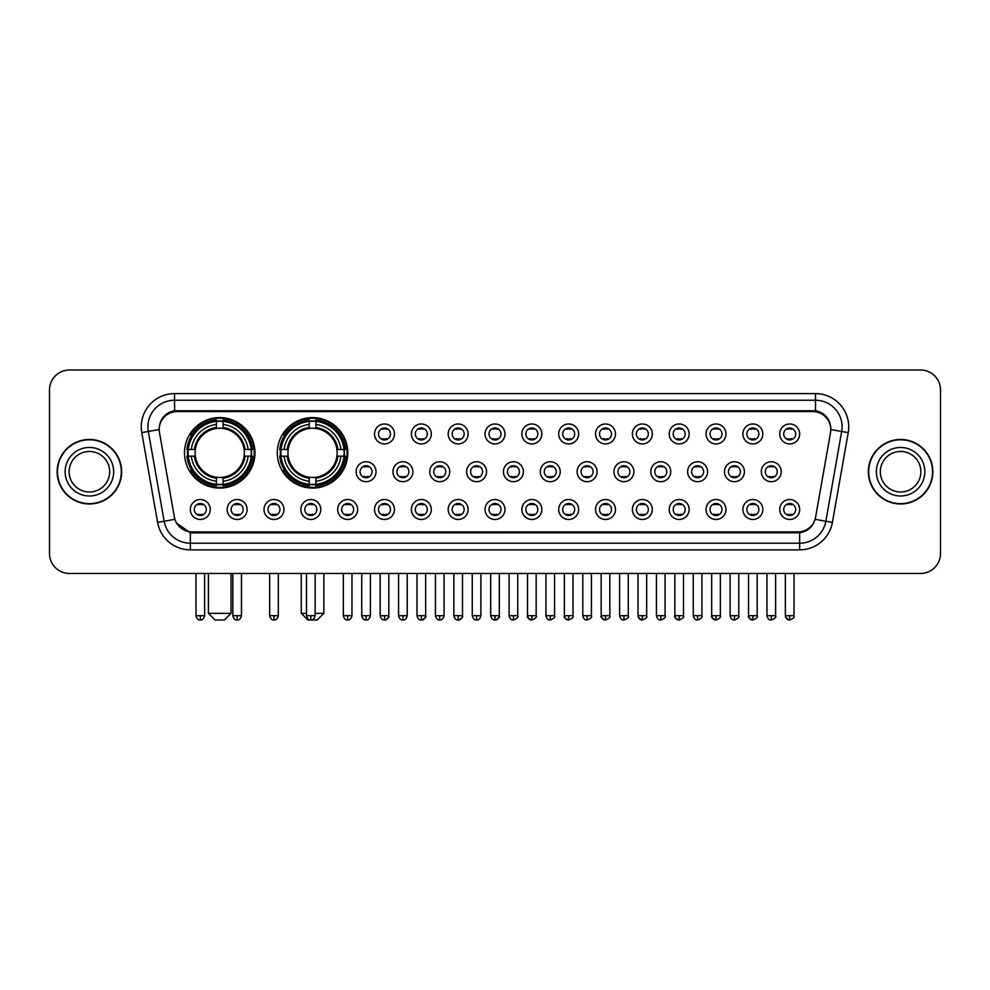 <?xml version="1.0" encoding="UTF-8"?>
<svg xmlns="http://www.w3.org/2000/svg" width="990" height="990" viewBox="0 0 990 990"><rect width="100%" height="100%" fill="white"/><g stroke="black" fill="none" stroke-linecap="round" stroke-linejoin="round"><path stroke-width="1.49" d="M277.299 452.838A35.244 35.244 0 0 0 312.543 488.082A35.244 35.244 0 0 0 347.787 452.838A35.244 35.244 0 0 0 312.543 417.607A35.244 35.244 0 0 0 277.299 452.838M184.474 452.838A35.244 35.244 0 0 0 219.718 488.082A35.244 35.244 0 0 0 254.962 452.838A35.244 35.244 0 0 0 219.718 417.607A35.244 35.244 0 0 0 184.474 452.838M247.116 509.491A9.974 9.974 0 0 1 237.142 519.465A9.974 9.974 0 0 1 227.168 509.491A9.974 9.974 0 0 1 237.142 499.517A9.974 9.974 0 0 1 247.116 509.491M231.153 509.491A5.989 5.989 0 0 0 237.142 515.481A5.989 5.989 0 0 0 243.132 509.491A5.989 5.989 0 0 0 237.142 503.514A5.989 5.989 0 0 0 231.153 509.491M283.957 509.491A9.974 9.974 0 0 1 273.983 519.465A9.974 9.974 0 0 1 264.008 509.491A9.974 9.974 0 0 1 273.983 499.517A9.974 9.974 0 0 1 283.957 509.491M267.993 509.491A5.989 5.989 0 0 0 273.983 515.481A5.989 5.989 0 0 0 279.96 509.491A5.989 5.989 0 0 0 273.983 503.514A5.989 5.989 0 0 0 267.993 509.491M320.785 509.491A9.974 9.974 0 0 1 310.81 519.465A9.974 9.974 0 0 1 300.836 509.491A9.974 9.974 0 0 1 310.81 499.517A9.974 9.974 0 0 1 320.785 509.491M304.833 509.491A5.989 5.989 0 0 0 310.81 515.481A5.989 5.989 0 0 0 316.8 509.491A5.989 5.989 0 0 0 310.81 503.514A5.989 5.989 0 0 0 304.833 509.491M357.625 509.491A9.974 9.974 0 0 1 347.651 519.465A9.974 9.974 0 0 1 337.677 509.491A9.974 9.974 0 0 1 347.651 499.517A9.974 9.974 0 0 1 357.625 509.491M341.674 509.491A5.989 5.989 0 0 0 347.651 515.481A5.989 5.989 0 0 0 353.64 509.491A5.989 5.989 0 0 0 347.651 503.514A5.989 5.989 0 0 0 341.674 509.491M394.466 509.491A9.974 9.974 0 0 1 384.491 519.465A9.974 9.974 0 0 1 374.517 509.491A9.974 9.974 0 0 1 384.491 499.517A9.974 9.974 0 0 1 394.466 509.491M378.502 509.491A5.989 5.989 0 0 0 384.491 515.481A5.989 5.989 0 0 0 390.468 509.491A5.989 5.989 0 0 0 384.491 503.514A5.989 5.989 0 0 0 378.502 509.491M431.306 509.491A9.974 9.974 0 0 1 421.332 519.465A9.974 9.974 0 0 1 411.357 509.491A9.974 9.974 0 0 1 421.332 499.517A9.974 9.974 0 0 1 431.306 509.491M415.342 509.491A5.989 5.989 0 0 0 421.332 515.481A5.989 5.989 0 0 0 427.309 509.491A5.989 5.989 0 0 0 421.332 503.514A5.989 5.989 0 0 0 415.342 509.491M468.134 509.491A9.974 9.974 0 0 1 458.16 519.465A9.974 9.974 0 0 1 448.185 509.491A9.974 9.974 0 0 1 458.16 499.517A9.974 9.974 0 0 1 468.134 509.491M452.183 509.491A5.989 5.989 0 0 0 458.16 515.481A5.989 5.989 0 0 0 464.149 509.491A5.989 5.989 0 0 0 458.16 503.514A5.989 5.989 0 0 0 452.183 509.491M504.974 509.491A9.974 9.974 0 0 1 495 519.465A9.974 9.974 0 0 1 485.026 509.491A9.974 9.974 0 0 1 495 499.517A9.974 9.974 0 0 1 504.974 509.491M489.011 509.491A5.989 5.989 0 0 0 495 515.481A5.989 5.989 0 0 0 500.989 509.491A5.989 5.989 0 0 0 495 503.514A5.989 5.989 0 0 0 489.011 509.491M541.815 509.491A9.974 9.974 0 0 1 531.84 519.465A9.974 9.974 0 0 1 521.866 509.491A9.974 9.974 0 0 1 531.84 499.517A9.974 9.974 0 0 1 541.815 509.491M525.851 509.491A5.989 5.989 0 0 0 531.84 515.481A5.989 5.989 0 0 0 537.817 509.491A5.989 5.989 0 0 0 531.84 503.514A5.989 5.989 0 0 0 525.851 509.491M578.643 509.491A9.974 9.974 0 0 1 568.668 519.465A9.974 9.974 0 0 1 558.694 509.491A9.974 9.974 0 0 1 568.668 499.517A9.974 9.974 0 0 1 578.643 509.491M562.691 509.491A5.989 5.989 0 0 0 568.668 515.481A5.989 5.989 0 0 0 574.658 509.491A5.989 5.989 0 0 0 568.668 503.514A5.989 5.989 0 0 0 562.691 509.491M615.483 509.491A9.974 9.974 0 0 1 605.509 519.465A9.974 9.974 0 0 1 595.534 509.491A9.974 9.974 0 0 1 605.509 499.517A9.974 9.974 0 0 1 615.483 509.491M599.532 509.491A5.989 5.989 0 0 0 605.509 515.481A5.989 5.989 0 0 0 611.498 509.491A5.989 5.989 0 0 0 605.509 503.514A5.989 5.989 0 0 0 599.532 509.491M652.323 509.491A9.974 9.974 0 0 1 642.349 519.465A9.974 9.974 0 0 1 632.375 509.491A9.974 9.974 0 0 1 642.349 499.517A9.974 9.974 0 0 1 652.323 509.491M636.36 509.491A5.989 5.989 0 0 0 642.349 515.481A5.989 5.989 0 0 0 648.326 509.491A5.989 5.989 0 0 0 642.349 503.514A5.989 5.989 0 0 0 636.36 509.491M689.164 509.491A9.974 9.974 0 0 1 679.19 519.465A9.974 9.974 0 0 1 669.215 509.491A9.974 9.974 0 0 1 679.19 499.517A9.974 9.974 0 0 1 689.164 509.491M673.2 509.491A5.989 5.989 0 0 0 679.19 515.481A5.989 5.989 0 0 0 685.167 509.491A5.989 5.989 0 0 0 679.19 503.514A5.989 5.989 0 0 0 673.2 509.491M725.992 509.491A9.974 9.974 0 0 1 716.018 519.465A9.974 9.974 0 0 1 706.043 509.491A9.974 9.974 0 0 1 716.018 499.517A9.974 9.974 0 0 1 725.992 509.491M710.04 509.491A5.989 5.989 0 0 0 716.018 515.481A5.989 5.989 0 0 0 722.007 509.491A5.989 5.989 0 0 0 716.018 503.514A5.989 5.989 0 0 0 710.04 509.491M762.832 509.491A9.974 9.974 0 0 1 752.858 519.465A9.974 9.974 0 0 1 742.884 509.491A9.974 9.974 0 0 1 752.858 499.517A9.974 9.974 0 0 1 762.832 509.491M746.868 509.491A5.989 5.989 0 0 0 752.858 515.481A5.989 5.989 0 0 0 758.847 509.491A5.989 5.989 0 0 0 752.858 503.514A5.989 5.989 0 0 0 746.868 509.491M799.673 509.491A9.974 9.974 0 0 1 789.698 519.465A9.974 9.974 0 0 1 779.724 509.491A9.974 9.974 0 0 1 789.698 499.517A9.974 9.974 0 0 1 799.673 509.491M783.709 509.491A5.989 5.989 0 0 0 789.698 515.481A5.989 5.989 0 0 0 795.675 509.491A5.989 5.989 0 0 0 789.698 503.514A5.989 5.989 0 0 0 783.709 509.491M210.276 509.491A9.974 9.974 0 0 1 200.302 519.465A9.974 9.974 0 0 1 190.328 509.491A9.974 9.974 0 0 1 200.302 499.517A9.974 9.974 0 0 1 210.276 509.491M194.325 509.491A5.989 5.989 0 0 0 200.302 515.481A5.989 5.989 0 0 0 206.291 509.491A5.989 5.989 0 0 0 200.302 503.514A5.989 5.989 0 0 0 194.325 509.491M376.039 471.723A9.974 9.974 0 0 1 366.065 481.697A9.974 9.974 0 0 1 356.103 471.723A9.974 9.974 0 0 1 366.065 461.748A9.974 9.974 0 0 1 376.039 471.723M360.088 471.723A5.989 5.989 0 0 0 366.065 477.712A5.989 5.989 0 0 0 372.054 471.723A5.989 5.989 0 0 0 366.065 465.746A5.989 5.989 0 0 0 360.088 471.723M412.88 471.723A9.974 9.974 0 0 1 402.905 481.697A9.974 9.974 0 0 1 392.931 471.723A9.974 9.974 0 0 1 402.905 461.748A9.974 9.974 0 0 1 412.88 471.723M396.928 471.723A5.989 5.989 0 0 0 402.905 477.712A5.989 5.989 0 0 0 408.895 471.723A5.989 5.989 0 0 0 402.905 465.746A5.989 5.989 0 0 0 396.928 471.723M449.72 471.723A9.974 9.974 0 0 1 439.746 481.697A9.974 9.974 0 0 1 429.771 471.723A9.974 9.974 0 0 1 439.746 461.748A9.974 9.974 0 0 1 449.72 471.723M433.756 471.723A5.989 5.989 0 0 0 439.746 477.712A5.989 5.989 0 0 0 445.735 471.723A5.989 5.989 0 0 0 439.746 465.746A5.989 5.989 0 0 0 433.756 471.723M486.56 471.723A9.974 9.974 0 0 1 476.586 481.697A9.974 9.974 0 0 1 466.612 471.723A9.974 9.974 0 0 1 476.586 461.748A9.974 9.974 0 0 1 486.56 471.723M470.596 471.723A5.989 5.989 0 0 0 476.586 477.712A5.989 5.989 0 0 0 482.563 471.723A5.989 5.989 0 0 0 476.586 465.746A5.989 5.989 0 0 0 470.596 471.723M523.388 471.723A9.974 9.974 0 0 1 513.414 481.697A9.974 9.974 0 0 1 503.44 471.723A9.974 9.974 0 0 1 513.414 461.748A9.974 9.974 0 0 1 523.388 471.723M507.437 471.723A5.989 5.989 0 0 0 513.414 477.712A5.989 5.989 0 0 0 519.404 471.723A5.989 5.989 0 0 0 513.414 465.746A5.989 5.989 0 0 0 507.437 471.723M560.229 471.723A9.974 9.974 0 0 1 550.254 481.697A9.974 9.974 0 0 1 540.28 471.723A9.974 9.974 0 0 1 550.254 461.748A9.974 9.974 0 0 1 560.229 471.723M544.265 471.723A5.989 5.989 0 0 0 550.254 477.712A5.989 5.989 0 0 0 556.244 471.723A5.989 5.989 0 0 0 550.254 465.746A5.989 5.989 0 0 0 544.265 471.723M597.069 471.723A9.974 9.974 0 0 1 587.095 481.697A9.974 9.974 0 0 1 577.12 471.723A9.974 9.974 0 0 1 587.095 461.748A9.974 9.974 0 0 1 597.069 471.723M581.105 471.723A5.989 5.989 0 0 0 587.095 477.712A5.989 5.989 0 0 0 593.072 471.723A5.989 5.989 0 0 0 587.095 465.746A5.989 5.989 0 0 0 581.105 471.723M633.897 471.723A9.974 9.974 0 0 1 623.935 481.697A9.974 9.974 0 0 1 613.961 471.723A9.974 9.974 0 0 1 623.935 461.748A9.974 9.974 0 0 1 633.897 471.723M617.946 471.723A5.989 5.989 0 0 0 623.935 477.712A5.989 5.989 0 0 0 629.912 471.723A5.989 5.989 0 0 0 623.935 465.746A5.989 5.989 0 0 0 617.946 471.723M670.737 471.723A9.974 9.974 0 0 1 660.763 481.697A9.974 9.974 0 0 1 650.789 471.723A9.974 9.974 0 0 1 660.763 461.748A9.974 9.974 0 0 1 670.737 471.723M654.786 471.723A5.989 5.989 0 0 0 660.763 477.712A5.989 5.989 0 0 0 666.753 471.723A5.989 5.989 0 0 0 660.763 465.746A5.989 5.989 0 0 0 654.786 471.723M707.578 471.723A9.974 9.974 0 0 1 697.604 481.697A9.974 9.974 0 0 1 687.629 471.723A9.974 9.974 0 0 1 697.604 461.748A9.974 9.974 0 0 1 707.578 471.723M691.614 471.723A5.989 5.989 0 0 0 697.604 477.712A5.989 5.989 0 0 0 703.593 471.723A5.989 5.989 0 0 0 697.604 465.746A5.989 5.989 0 0 0 691.614 471.723M744.418 471.723A9.974 9.974 0 0 1 734.444 481.697A9.974 9.974 0 0 1 724.47 471.723A9.974 9.974 0 0 1 734.444 461.748A9.974 9.974 0 0 1 744.418 471.723M728.454 471.723A5.989 5.989 0 0 0 734.444 477.712A5.989 5.989 0 0 0 740.421 471.723A5.989 5.989 0 0 0 734.444 465.746A5.989 5.989 0 0 0 728.454 471.723M781.246 471.723A9.974 9.974 0 0 1 771.272 481.697A9.974 9.974 0 0 1 761.298 471.723A9.974 9.974 0 0 1 771.272 461.748A9.974 9.974 0 0 1 781.246 471.723M765.295 471.723A5.989 5.989 0 0 0 771.272 477.712A5.989 5.989 0 0 0 777.261 471.723A5.989 5.989 0 0 0 771.272 465.746A5.989 5.989 0 0 0 765.295 471.723M394.466 433.954A9.974 9.974 0 0 1 384.491 443.928A9.974 9.974 0 0 1 374.517 433.954A9.974 9.974 0 0 1 384.491 423.98A9.974 9.974 0 0 1 394.466 433.954M378.502 433.954A5.989 5.989 0 0 0 384.491 439.944A5.989 5.989 0 0 0 390.468 433.954A5.989 5.989 0 0 0 384.491 427.977A5.989 5.989 0 0 0 378.502 433.954M431.306 433.954A9.974 9.974 0 0 1 421.332 443.928A9.974 9.974 0 0 1 411.357 433.954A9.974 9.974 0 0 1 421.332 423.98A9.974 9.974 0 0 1 431.306 433.954M415.342 433.954A5.989 5.989 0 0 0 421.332 439.944A5.989 5.989 0 0 0 427.309 433.954A5.989 5.989 0 0 0 421.332 427.977A5.989 5.989 0 0 0 415.342 433.954M468.134 433.954A9.974 9.974 0 0 1 458.16 443.928A9.974 9.974 0 0 1 448.185 433.954A9.974 9.974 0 0 1 458.16 423.98A9.974 9.974 0 0 1 468.134 433.954M452.183 433.954A5.989 5.989 0 0 0 458.16 439.944A5.989 5.989 0 0 0 464.149 433.954A5.989 5.989 0 0 0 458.16 427.977A5.989 5.989 0 0 0 452.183 433.954M504.974 433.954A9.974 9.974 0 0 1 495 443.928A9.974 9.974 0 0 1 485.026 433.954A9.974 9.974 0 0 1 495 423.98A9.974 9.974 0 0 1 504.974 433.954M489.011 433.954A5.989 5.989 0 0 0 495 439.944A5.989 5.989 0 0 0 500.989 433.954A5.989 5.989 0 0 0 495 427.977A5.989 5.989 0 0 0 489.011 433.954M541.815 433.954A9.974 9.974 0 0 1 531.84 443.928A9.974 9.974 0 0 1 521.866 433.954A9.974 9.974 0 0 1 531.84 423.98A9.974 9.974 0 0 1 541.815 433.954M525.851 433.954A5.989 5.989 0 0 0 531.84 439.944A5.989 5.989 0 0 0 537.817 433.954A5.989 5.989 0 0 0 531.84 427.977A5.989 5.989 0 0 0 525.851 433.954M578.643 433.954A9.974 9.974 0 0 1 568.668 443.928A9.974 9.974 0 0 1 558.694 433.954A9.974 9.974 0 0 1 568.668 423.98A9.974 9.974 0 0 1 578.643 433.954M562.691 433.954A5.989 5.989 0 0 0 568.668 439.944A5.989 5.989 0 0 0 574.658 433.954A5.989 5.989 0 0 0 568.668 427.977A5.989 5.989 0 0 0 562.691 433.954M615.483 433.954A9.974 9.974 0 0 1 605.509 443.928A9.974 9.974 0 0 1 595.534 433.954A9.974 9.974 0 0 1 605.509 423.98A9.974 9.974 0 0 1 615.483 433.954M599.532 433.954A5.989 5.989 0 0 0 605.509 439.944A5.989 5.989 0 0 0 611.498 433.954A5.989 5.989 0 0 0 605.509 427.977A5.989 5.989 0 0 0 599.532 433.954M652.323 433.954A9.974 9.974 0 0 1 642.349 443.928A9.974 9.974 0 0 1 632.375 433.954A9.974 9.974 0 0 1 642.349 423.98A9.974 9.974 0 0 1 652.323 433.954M636.36 433.954A5.989 5.989 0 0 0 642.349 439.944A5.989 5.989 0 0 0 648.326 433.954A5.989 5.989 0 0 0 642.349 427.977A5.989 5.989 0 0 0 636.36 433.954M689.164 433.954A9.974 9.974 0 0 1 679.19 443.928A9.974 9.974 0 0 1 669.215 433.954A9.974 9.974 0 0 1 679.19 423.98A9.974 9.974 0 0 1 689.164 433.954M673.2 433.954A5.989 5.989 0 0 0 679.19 439.944A5.989 5.989 0 0 0 685.167 433.954A5.989 5.989 0 0 0 679.19 427.977A5.989 5.989 0 0 0 673.2 433.954M725.992 433.954A9.974 9.974 0 0 1 716.018 443.928A9.974 9.974 0 0 1 706.043 433.954A9.974 9.974 0 0 1 716.018 423.98A9.974 9.974 0 0 1 725.992 433.954M710.04 433.954A5.989 5.989 0 0 0 716.018 439.944A5.989 5.989 0 0 0 722.007 433.954A5.989 5.989 0 0 0 716.018 427.977A5.989 5.989 0 0 0 710.04 433.954M762.832 433.954A9.974 9.974 0 0 1 752.858 443.928A9.974 9.974 0 0 1 742.884 433.954A9.974 9.974 0 0 1 752.858 423.98A9.974 9.974 0 0 1 762.832 433.954M746.868 433.954A5.989 5.989 0 0 0 752.858 439.944A5.989 5.989 0 0 0 758.847 433.954A5.989 5.989 0 0 0 752.858 427.977A5.989 5.989 0 0 0 746.868 433.954M799.673 433.954A9.974 9.974 0 0 1 789.698 443.928A9.974 9.974 0 0 1 779.724 433.954A9.974 9.974 0 0 1 789.698 423.98A9.974 9.974 0 0 1 799.673 433.954M783.709 433.954A5.989 5.989 0 0 0 789.698 439.944A5.989 5.989 0 0 0 795.675 433.954A5.989 5.989 0 0 0 789.698 427.977A5.989 5.989 0 0 0 783.709 433.954M159.489 432.618A17.956 17.956 0 0 1 177.161 411.555L812.84 411.555A17.956 17.956 0 0 1 830.511 432.618L815.624 517.065A17.956 17.956 0 0 1 797.94 531.902L192.06 531.902A17.956 17.956 0 0 1 174.376 517.065L159.489 432.618M187.642 456.167A32.249 32.249 0 0 1 187.642 449.522M280.467 456.167A32.249 32.249 0 0 1 280.467 449.522M57.148 471.723A32.249 32.249 0 0 0 89.397 503.972A32.249 32.249 0 0 0 121.646 471.723A32.249 32.249 0 0 0 89.397 439.473A32.249 32.249 0 0 0 57.148 471.723M868.354 471.723A32.249 32.249 0 0 0 900.603 503.972A32.249 32.249 0 0 0 932.852 471.723A32.249 32.249 0 0 0 900.603 439.473A32.249 32.249 0 0 0 868.354 471.723M159.291 426.851L159.242 429.536L159.291 426.851C160.677 418.003 165.751 412.644 174.5 410.751L815.5 410.751C824.237 412.632 829.311 417.99 830.709 426.851L830.759 429.536M174.5 393.599L815.5 393.599A33.252 33.252 0 0 1 848.232 432.618L832.404 522.386A33.252 33.252 0 0 1 799.66 549.858L190.34 549.858A33.252 33.252 0 0 1 157.596 522.386L141.768 432.618A33.252 33.252 0 0 1 174.5 393.599L174.5 400.245L815.5 400.245A26.594 26.594 0 0 1 841.686 431.467L825.858 521.223A26.594 26.594 0 0 1 799.66 543.213L190.34 543.213A26.594 26.594 0 0 1 164.142 521.223L148.314 431.467A26.594 26.594 0 0 1 174.5 400.245L174.648 410.726M164.08 416.208L168.857 412.595M169.018 412.508L173.658 410.9M799.66 549.858L799.66 532.781C807.568 531.469 812.679 526.977 815.005 519.317C812.691 526.977 807.58 531.457 799.66 532.781L192.406 532.905L190.34 532.781L176.331 522.93M828.927 420.54L830.709 426.851M940.5 389.936A19.949 19.949 0 0 0 920.552 370L69.448 370A19.949 19.949 0 0 0 49.5 389.936L49.5 553.509A19.949 19.949 0 0 0 69.448 573.457L920.552 573.457A19.949 19.949 0 0 0 940.5 553.509L940.5 389.936L940.5 553.509M815.079 519.329L825.858 521.223L841.686 431.467L848.232 432.618M49.5 389.936L49.5 553.509M920.552 370L69.448 370M69.448 573.457L920.552 573.457M109.667 471.723A20.27 20.27 0 0 0 89.397 451.465A20.27 20.27 0 0 0 69.127 471.723A20.27 20.27 0 0 0 89.397 491.993A20.27 20.27 0 0 0 109.667 471.723A20.27 20.27 0 0 1 89.397 491.993A20.27 20.27 0 0 1 69.127 471.723M121.312 471.723A31.915 31.915 0 0 0 89.397 439.808A31.915 31.915 0 0 0 57.482 471.723A31.915 31.915 0 0 0 89.397 503.65A31.915 31.915 0 0 0 121.312 471.723M920.873 471.723A20.27 20.27 0 0 0 900.603 451.465A20.27 20.27 0 0 0 880.333 471.723A20.27 20.27 0 0 0 900.603 491.993A20.27 20.27 0 0 0 920.873 471.723A20.27 20.27 0 0 1 900.603 491.993A20.27 20.27 0 0 1 880.333 471.723M932.518 471.723A31.915 31.915 0 0 0 900.603 439.808A31.915 31.915 0 0 0 868.688 471.723A31.915 31.915 0 0 0 900.603 503.65A31.915 31.915 0 0 0 932.518 471.723M224.371 620L215.065 620L208.42 613.355L231.029 613.355L224.371 620M244.097 456.167A24.601 24.601 0 0 0 223.047 428.472L223.047 427.482L223.047 428.472A24.601 24.601 0 0 0 195.339 456.167A24.601 24.601 0 0 0 244.097 456.167L245.075 456.167L244.097 456.167A24.601 24.601 0 0 1 223.047 477.217L223.047 481.239A28.586 28.586 0 0 0 248.119 456.167L252.537 456.167A32.979 32.979 0 0 1 223.047 485.657L223.047 484.32A31.655 31.655 0 0 0 251.2 456.167M188.31 456.167A31.581 31.581 0 0 1 188.31 449.522M223.047 421.431A31.581 31.581 0 0 0 216.402 421.431M251.126 449.522A31.581 31.581 0 0 1 251.126 456.167M252.537 449.522A32.979 32.979 0 0 0 223.047 420.032L223.047 421.369A31.655 31.655 0 0 1 251.2 449.522L252.537 449.522M186.912 456.167A32.979 32.979 0 0 0 216.402 485.657L216.402 484.32A31.655 31.655 0 0 1 188.249 456.167L186.912 456.167M251.2 449.522L248.119 449.522A28.586 28.586 0 0 0 223.047 424.45L223.047 421.369M223.047 484.32L223.047 481.239M188.249 456.167L191.317 456.167A28.586 28.586 0 0 0 216.402 481.239L216.402 484.32M223.047 424.45L223.047 427.482A25.579 25.579 0 0 1 245.075 449.522L248.119 449.522M248.119 456.167L245.075 456.167A25.579 25.579 0 0 1 223.047 478.207L223.047 477.217M216.402 481.239L216.402 477.217A24.601 24.601 0 0 1 195.339 456.167L191.317 456.167M244.097 449.522L245.075 449.522M223.047 484.246A31.581 31.581 0 0 1 216.402 484.246M216.402 420.032A32.979 32.979 0 0 0 186.912 449.522L188.249 449.522A31.655 31.655 0 0 1 216.402 421.369L216.402 420.032M216.402 421.369L216.402 424.45A28.586 28.586 0 0 0 191.317 449.522L188.249 449.522M191.317 449.522L194.362 449.522A25.579 25.579 0 0 1 216.402 427.482L216.402 424.45M194.362 449.522L195.339 449.522L194.362 449.522M216.402 477.217L216.402 478.207A25.579 25.579 0 0 1 194.362 456.167M192.06 434.895L190.167 434.895A34.576 34.576 0 0 1 254.294 452.838A34.576 34.576 0 0 1 190.167 470.795L192.06 470.795M315.142 613.355L323.854 613.355L317.196 620L307.89 620L301.245 613.355L306.492 613.355M336.922 456.167A24.601 24.601 0 0 0 315.872 428.472L315.872 427.482L315.872 428.472A24.601 24.601 0 0 0 288.164 456.167A24.601 24.601 0 0 0 336.922 456.167L337.899 456.167L336.922 456.167A24.601 24.601 0 0 1 315.872 477.217L315.872 481.239A28.586 28.586 0 0 0 340.944 456.167L345.361 456.167A32.979 32.979 0 0 1 315.872 485.657L315.872 484.32A31.655 31.655 0 0 0 344.025 456.167M281.135 456.167A31.581 31.581 0 0 1 281.135 449.522M315.872 421.431A31.581 31.581 0 0 0 309.214 421.431M343.951 449.522A31.581 31.581 0 0 1 343.951 456.167M345.361 449.522A32.979 32.979 0 0 0 315.872 420.032L315.872 421.369A31.655 31.655 0 0 1 344.025 449.522L345.361 449.522M279.737 456.167A32.979 32.979 0 0 0 309.214 485.657L309.214 484.32A31.655 31.655 0 0 1 281.073 456.167L279.737 456.167M344.025 449.522L340.944 449.522A28.586 28.586 0 0 0 315.872 424.45L315.872 421.369M315.872 484.32L315.872 481.239M281.073 456.167L284.142 456.167A28.586 28.586 0 0 0 309.214 481.239L309.214 484.32M315.872 424.45L315.872 427.482A25.579 25.579 0 0 1 337.899 449.522L340.944 449.522M340.944 456.167L337.899 456.167A25.579 25.579 0 0 1 315.872 478.207L315.872 477.217M309.214 481.239L309.214 477.217A24.601 24.601 0 0 1 288.164 456.167L284.142 456.167M336.922 449.522L337.899 449.522M315.872 484.246A31.581 31.581 0 0 1 309.214 484.246M309.214 420.032A32.979 32.979 0 0 0 279.737 449.522L281.073 449.522A31.655 31.655 0 0 1 309.214 421.369L309.214 420.032M309.214 421.369L309.214 424.45A28.586 28.586 0 0 0 284.142 449.522L281.073 449.522M284.142 449.522L287.187 449.522A25.579 25.579 0 0 1 309.214 427.482L309.214 424.45M287.187 449.522L288.164 449.522L287.187 449.522M309.214 477.217L309.214 478.207A25.579 25.579 0 0 1 287.187 456.167M284.885 434.895L282.992 434.895A34.576 34.576 0 0 1 347.119 452.838A34.576 34.576 0 0 1 282.992 470.795L284.885 470.795M382.499 439.597L382.499 438.657A5.099 5.099 0 0 0 386.484 438.657L386.484 439.597M386.484 428.324L386.484 429.264A5.099 5.099 0 0 0 382.499 429.264L382.499 428.324M419.327 439.597L419.327 438.657A5.099 5.099 0 0 0 423.324 438.657L423.324 439.597M423.324 428.324L423.324 429.264A5.099 5.099 0 0 0 419.327 429.264L419.327 428.324M456.167 439.597L456.167 438.657A5.099 5.099 0 0 0 460.152 438.657L460.152 439.597M460.152 428.324L460.152 429.264A5.099 5.099 0 0 0 456.167 429.264L456.167 428.324M493.008 439.597L493.008 438.657A5.099 5.099 0 0 0 496.992 438.657L496.992 439.597M496.992 428.324L496.992 429.264A5.099 5.099 0 0 0 493.008 429.264L493.008 428.324M529.848 439.597L529.848 438.657A5.099 5.099 0 0 0 533.833 438.657L533.833 439.597M533.833 428.324L533.833 429.264A5.099 5.099 0 0 0 529.848 429.264L529.848 428.324M566.676 439.597L566.676 438.657A5.099 5.099 0 0 0 570.673 438.657L570.673 439.597M570.673 428.324L570.673 429.264A5.099 5.099 0 0 0 566.676 429.264L566.676 428.324M603.516 439.597L603.516 438.657A5.099 5.099 0 0 0 607.501 438.657L607.501 439.597M607.501 428.324L607.501 429.264A5.099 5.099 0 0 0 603.516 429.264L603.516 428.324M640.357 439.597L640.357 438.657A5.099 5.099 0 0 0 644.341 438.657L644.341 439.597M644.341 428.324L644.341 429.264A5.099 5.099 0 0 0 640.357 429.264L640.357 428.324M677.185 439.597L677.185 438.657A5.099 5.099 0 0 0 681.182 438.657L681.182 439.597M681.182 428.324L681.182 429.264A5.099 5.099 0 0 0 677.185 429.264L677.185 428.324M714.025 439.597L714.025 438.657A5.099 5.099 0 0 0 718.01 438.657L718.01 439.597M718.01 428.324L718.01 429.264A5.099 5.099 0 0 0 714.025 429.264L714.025 428.324M750.865 439.597L750.865 438.657A5.099 5.099 0 0 0 754.85 438.657L754.85 439.597M754.85 428.324L754.85 429.264A5.099 5.099 0 0 0 750.865 429.264L750.865 428.324M787.706 439.597L787.706 438.657A5.099 5.099 0 0 0 791.691 438.657L791.691 439.597M791.691 428.324L791.691 429.264A5.099 5.099 0 0 0 787.706 429.264L787.706 428.324M364.072 477.366L364.072 476.425A5.099 5.099 0 0 0 368.07 476.425L368.07 477.366M368.07 466.08L368.07 467.032A5.099 5.099 0 0 0 364.072 467.032L364.072 466.08M400.913 477.366L400.913 476.425A5.099 5.099 0 0 0 404.898 476.425L404.898 477.366M404.898 466.08L404.898 467.032A5.099 5.099 0 0 0 400.913 467.032L400.913 466.08M437.753 477.366L437.753 476.425A5.099 5.099 0 0 0 441.738 476.425L441.738 477.366M441.738 466.08L441.738 467.032A5.099 5.099 0 0 0 437.753 467.032L437.753 466.08M474.581 477.366L474.581 476.425A5.099 5.099 0 0 0 478.578 476.425L478.578 477.366M478.578 466.08L478.578 467.032A5.099 5.099 0 0 0 474.581 467.032L474.581 466.08M511.422 477.366L511.422 476.425A5.099 5.099 0 0 0 515.419 476.425L515.419 477.366M515.419 466.08L515.419 467.032A5.099 5.099 0 0 0 511.422 467.032L511.422 466.08M548.262 477.366L548.262 476.425A5.099 5.099 0 0 0 552.247 476.425L552.247 477.366M552.247 466.08L552.247 467.032A5.099 5.099 0 0 0 548.262 467.032L548.262 466.08M585.102 477.366L585.102 476.425A5.099 5.099 0 0 0 589.087 476.425L589.087 477.366M589.087 466.08L589.087 467.032A5.099 5.099 0 0 0 585.102 467.032L585.102 466.08M621.93 477.366L621.93 476.425A5.099 5.099 0 0 0 625.928 476.425L625.928 477.366M625.928 466.08L625.928 467.032A5.099 5.099 0 0 0 621.93 467.032L621.93 466.08M658.771 477.366L658.771 476.425A5.099 5.099 0 0 0 662.755 476.425L662.755 477.366M662.755 466.08L662.755 467.032A5.099 5.099 0 0 0 658.771 467.032L658.771 466.08M695.611 477.366L695.611 476.425A5.099 5.099 0 0 0 699.596 476.425L699.596 477.366M699.596 466.08L699.596 467.032A5.099 5.099 0 0 0 695.611 467.032L695.611 466.08M732.439 477.366L732.439 476.425A5.099 5.099 0 0 0 736.436 476.425L736.436 477.366M736.436 466.08L736.436 467.032A5.099 5.099 0 0 0 732.439 467.032L732.439 466.08M769.279 477.366L769.279 476.425A5.099 5.099 0 0 0 773.277 476.425L773.277 477.366M773.277 466.08L773.277 467.032A5.099 5.099 0 0 0 769.279 467.032L769.279 466.08M198.309 515.134L198.309 514.194A5.099 5.099 0 0 0 202.294 514.194L202.294 515.134M202.294 503.848L202.294 504.801A5.099 5.099 0 0 0 198.309 504.801L198.309 503.848M235.15 515.134L235.15 514.194A5.099 5.099 0 0 0 239.135 514.194L239.135 515.134M239.135 503.848L239.135 504.801A5.099 5.099 0 0 0 235.15 504.801L235.15 503.848M271.99 515.134L271.99 514.194A5.099 5.099 0 0 0 275.975 514.194L275.975 515.134M275.975 503.848L275.975 504.801A5.099 5.099 0 0 0 271.99 504.801L271.99 503.848M308.818 515.134L308.818 514.194A5.099 5.099 0 0 0 312.815 514.194L312.815 515.134M312.815 503.848L312.815 504.801A5.099 5.099 0 0 0 308.818 504.801L308.818 503.848M345.659 515.134L345.659 514.194A5.099 5.099 0 0 0 349.643 514.194L349.643 515.134M349.643 503.848L349.643 504.801A5.099 5.099 0 0 0 345.659 504.801L345.659 503.848M382.499 515.134L382.499 514.194A5.099 5.099 0 0 0 386.484 514.194L386.484 515.134M386.484 503.848L386.484 504.801A5.099 5.099 0 0 0 382.499 504.801L382.499 503.848M419.327 515.134L419.327 514.194A5.099 5.099 0 0 0 423.324 514.194L423.324 515.134M423.324 503.848L423.324 504.801A5.099 5.099 0 0 0 419.327 504.801L419.327 503.848M456.167 515.134L456.167 514.194A5.099 5.099 0 0 0 460.152 514.194L460.152 515.134M460.152 503.848L460.152 504.801A5.099 5.099 0 0 0 456.167 504.801L456.167 503.848M493.008 515.134L493.008 514.194A5.099 5.099 0 0 0 496.992 514.194L496.992 515.134M496.992 503.848L496.992 504.801A5.099 5.099 0 0 0 493.008 504.801L493.008 503.848M529.848 515.134L529.848 514.194A5.099 5.099 0 0 0 533.833 514.194L533.833 515.134M533.833 503.848L533.833 504.801A5.099 5.099 0 0 0 529.848 504.801L529.848 503.848M566.676 515.134L566.676 514.194A5.099 5.099 0 0 0 570.673 514.194L570.673 515.134M570.673 503.848L570.673 504.801A5.099 5.099 0 0 0 566.676 504.801L566.676 503.848M603.516 515.134L603.516 514.194A5.099 5.099 0 0 0 607.501 514.194L607.501 515.134M607.501 503.848L607.501 504.801A5.099 5.099 0 0 0 603.516 504.801L603.516 503.848M640.357 515.134L640.357 514.194A5.099 5.099 0 0 0 644.341 514.194L644.341 515.134M644.341 503.848L644.341 504.801A5.099 5.099 0 0 0 640.357 504.801L640.357 503.848M677.185 515.134L677.185 514.194A5.099 5.099 0 0 0 681.182 514.194L681.182 515.134M681.182 503.848L681.182 504.801A5.099 5.099 0 0 0 677.185 504.801L677.185 503.848M714.025 515.134L714.025 514.194A5.099 5.099 0 0 0 718.01 514.194L718.01 515.134M718.01 503.848L718.01 504.801A5.099 5.099 0 0 0 714.025 504.801L714.025 503.848M750.865 515.134L750.865 514.194A5.099 5.099 0 0 0 754.85 514.194L754.85 515.134M754.85 503.848L754.85 504.801A5.099 5.099 0 0 0 750.865 504.801L750.865 503.848M787.706 515.134L787.706 514.194A5.099 5.099 0 0 0 791.691 514.194L791.691 515.134M791.691 503.848L791.691 504.801A5.099 5.099 0 0 0 787.706 504.801L787.706 503.848M815.5 393.599L815.5 410.751M141.768 432.618L148.314 431.467A26.594 26.594 0 0 1 147.906 426.851M148.314 431.467L159.217 429.536M190.34 549.858L190.34 532.781M157.596 522.386L174.921 519.329M830.783 429.536L841.686 431.467M825.858 521.223L832.404 522.386M113.652 471.723A24.255 24.255 0 0 0 89.397 447.468A24.255 24.255 0 0 0 65.142 471.723A24.255 24.255 0 0 0 89.397 495.99A24.255 24.255 0 0 0 113.652 471.723M924.858 471.723A24.255 24.255 0 0 0 900.603 447.468A24.255 24.255 0 0 0 876.348 471.723A24.255 24.255 0 0 0 900.603 495.99A24.255 24.255 0 0 0 924.858 471.723M216.402 484.555A31.878 31.878 0 0 0 223.047 484.555M251.423 456.167A31.878 31.878 0 0 0 251.423 449.522M223.047 421.134A31.878 31.878 0 0 0 216.402 421.134M309.214 484.555A31.878 31.878 0 0 0 315.872 484.555M344.248 456.167A31.878 31.878 0 0 0 344.248 449.522M315.872 421.134A31.878 31.878 0 0 0 309.214 421.134M366.065 615.681L361.746 615.681C362.501 618.762 363.949 620.21 366.065 620L366.065 615.681L370.396 615.681L370.396 573.457M402.905 615.681L398.586 615.681C399.341 618.762 400.777 620.21 402.905 620L402.905 615.681L407.224 615.681L407.224 573.457M439.746 615.681L435.427 615.681C436.182 618.762 437.617 620.21 439.746 620L439.746 615.681L444.065 615.681L444.065 573.457M476.586 615.681L472.255 615.681C473.01 618.762 474.457 620.21 476.586 620L476.586 615.681L480.905 615.681L480.905 573.457M513.414 615.681L509.095 615.681C509.85 618.762 511.286 620.21 513.414 620L513.414 615.681L517.745 615.681L517.745 573.457M550.254 615.681L545.936 615.681C546.69 618.762 548.126 620.21 550.254 620L550.254 615.681L554.573 615.681L554.573 573.457M587.095 615.681L582.776 615.681C583.518 618.762 584.966 620.21 587.095 620L587.095 615.681L591.414 615.681L591.414 573.457M623.935 615.681L619.604 615.681C620.359 618.762 621.807 620.21 623.935 620L623.935 615.681L628.254 615.681L628.254 573.457M660.763 615.681L656.444 615.681C657.199 618.762 658.635 620.21 660.763 620L660.763 615.681L665.082 615.681L665.082 573.457M697.604 615.681L693.285 615.681C694.04 618.762 695.475 620.21 697.604 620L697.604 615.681L701.922 615.681L701.922 573.457M734.444 615.681L730.113 615.681C730.868 618.762 732.315 620.21 734.444 620L734.444 615.681L738.763 615.681L738.763 573.457M771.272 615.681L766.953 615.681C767.708 618.762 769.143 620.21 771.272 620L771.272 615.681L775.603 615.681L775.603 573.457M200.302 615.681L195.983 615.681C196.738 618.762 198.173 620.21 200.302 620L200.302 615.681L204.633 615.681L204.633 573.457M237.142 615.681L232.823 615.681C233.578 618.762 235.014 620.21 237.142 620L237.142 615.681L241.461 615.681L241.461 573.457M273.983 615.681L269.651 615.681C270.406 618.762 271.854 620.21 273.983 620L273.983 615.681L278.301 615.681L278.301 573.457M310.81 615.681L306.492 615.681C307.247 618.762 308.694 620.21 310.81 620L310.81 615.681L315.142 615.681L315.142 573.457M347.651 615.681L343.332 615.681C344.087 618.762 345.522 620.21 347.651 620L347.651 615.681L351.97 615.681L351.97 573.457M384.491 615.681L380.172 615.681C380.927 618.762 382.363 620.21 384.491 620L384.491 615.681L388.81 615.681C389.689 617.067 388.253 618.503 384.491 620C386.62 620.21 388.055 618.762 388.81 615.681L388.81 573.457M421.332 615.681L417 615.681C417.755 618.762 419.203 620.21 421.332 620L421.332 615.681L425.65 615.681C426.529 617.067 425.081 618.503 421.332 620C423.448 620.21 424.896 618.762 425.65 615.681L425.65 573.457M458.16 615.681L453.841 615.681C454.596 618.762 456.031 620.21 458.16 620L458.16 615.681L462.491 615.681C463.357 617.067 461.922 618.503 458.16 620C460.288 620.21 461.736 618.762 462.491 615.681L462.491 573.457M495 615.681L490.681 615.681L490.681 573.457L490.681 615.681C491.436 618.762 492.871 620.21 495 620L495 615.681L499.319 615.681C500.197 617.067 498.762 618.503 495 620C497.129 620.21 498.564 618.762 499.319 615.681L499.319 573.457M531.84 615.681L527.509 615.681C526.643 617.067 528.078 618.503 531.84 620L531.84 615.681L536.159 615.681L536.159 573.457M568.668 615.681L564.35 615.681C563.471 617.067 564.919 618.503 568.668 620L568.668 615.681L573 615.681L573 573.457M605.509 615.681L601.19 615.681C600.311 617.067 601.747 618.503 605.509 620L605.509 615.681L609.828 615.681L609.828 573.457M638.03 573.457L638.03 615.681C638.785 618.762 640.221 620.21 642.349 620L642.349 615.681L638.03 615.681L638.067 616.325M642.349 620C646.111 618.503 647.547 617.067 646.668 615.681L646.668 573.457L646.668 615.681L642.349 615.681M679.19 615.681L674.858 615.681C673.98 617.067 675.428 618.503 679.19 620L679.19 615.681L683.508 615.681L683.508 573.457M716.018 615.681L711.699 615.681C710.82 617.067 712.268 618.503 716.018 620L716.018 615.681L720.349 615.681L720.349 573.457M752.858 615.681L748.539 615.681C747.66 617.067 749.096 618.503 752.858 620L752.858 615.681L757.177 615.681L757.177 573.457M785.367 573.457L785.367 615.681C786.122 618.762 787.57 620.21 789.698 620L789.698 615.681L785.367 615.681L785.416 616.325M794.017 573.457L794.017 615.681L789.698 615.681M231.029 573.457L231.029 613.355M208.42 573.457L208.42 613.355M323.854 573.457L323.854 613.355M301.245 573.457L301.245 613.355M527.509 615.681L527.509 573.457L527.509 615.681C528.264 618.762 529.712 620.21 531.84 620C535.59 618.503 537.038 617.067 536.159 615.681M564.35 615.681L564.35 573.457L564.35 615.681C565.104 618.762 566.552 620.21 568.668 620C572.43 618.503 573.878 617.067 573 615.681M638.327 617.265L641.706 619.963M748.539 615.681L748.539 573.457L748.539 615.681C749.294 618.762 750.729 620.21 752.858 620C756.62 618.503 758.055 617.067 757.177 615.681M785.676 617.265L789.055 619.963M361.746 615.681L361.746 573.457M370.396 615.681C369.641 618.762 368.193 620.21 366.065 620M398.586 615.681L398.586 573.457M407.224 615.681C406.482 618.762 405.034 620.21 402.905 620M435.427 615.681L435.427 573.457M444.065 615.681C443.31 618.762 441.874 620.21 439.746 620M472.255 615.681L472.255 573.457M480.905 615.681C480.15 618.762 478.714 620.21 476.586 620M509.095 615.681L509.095 573.457M517.745 615.681C518.611 617.067 517.176 618.503 513.414 620M545.936 615.681L545.936 573.457M554.573 615.681C555.452 617.067 554.016 618.503 550.254 620M582.776 615.681L582.776 573.457M591.414 615.681C592.292 617.067 590.844 618.503 587.095 620M619.604 615.681L619.604 573.457M628.254 615.681C629.133 617.067 627.685 618.503 623.935 620M656.444 615.681L656.444 573.457M665.082 615.681C665.961 617.067 664.525 618.503 660.763 620M693.285 615.681L693.285 573.457M701.922 615.681C702.801 617.067 701.365 618.503 697.604 620M730.113 615.681L730.113 573.457M738.763 615.681C739.641 617.067 738.193 618.503 734.444 620M766.953 615.681L766.953 573.457M775.603 615.681C776.469 617.067 775.034 618.503 771.272 620M195.983 615.681L195.983 573.457M204.633 615.681C203.878 618.762 202.43 620.21 200.302 620M232.823 615.681L232.823 573.457M241.461 615.681C240.706 618.762 239.271 620.21 237.142 620M269.651 615.681L269.651 573.457M278.301 615.681C277.547 618.762 276.111 620.21 273.983 620M306.492 615.681L306.492 573.457M315.142 615.681C314.387 618.762 312.939 620.21 310.81 620M343.332 615.681L343.332 573.457M351.97 615.681C351.215 618.762 349.779 620.21 347.651 620M380.172 615.681L380.172 573.457M417 615.681L417 573.457M453.841 615.681L453.841 573.457M601.19 573.457L601.19 615.681C601.945 618.762 603.38 620.21 605.509 620C609.271 618.503 610.706 617.067 609.828 615.681M674.858 573.457L674.858 615.681C675.613 618.762 677.061 620.21 679.19 620C682.939 618.503 684.387 617.067 683.508 615.681M711.699 573.457L711.699 615.681C712.454 618.762 713.889 620.21 716.018 620C719.779 618.503 721.215 617.067 720.349 615.681M794.017 615.681C794.896 617.067 793.448 618.503 789.698 620"/></g></svg>
